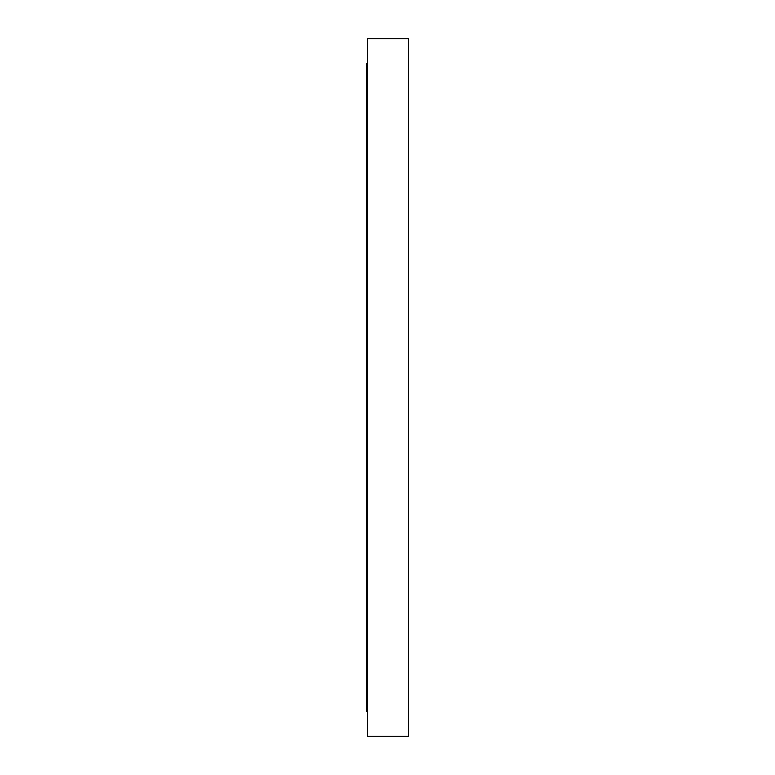 <?xml version="1.0" encoding="UTF-8"?>
<svg xmlns="http://www.w3.org/2000/svg" width="775" height="775" viewBox="0 0 775 775"><rect width="100%" height="100%" fill="white"/><g stroke="black" fill="none" stroke-linecap="round" stroke-linejoin="round"><path stroke-width="1.16" d="M366.381 711.343L367.466 711.343L366.381 711.343L366.381 63.657L366.381 711.343M367.466 63.657L366.381 63.657L367.466 63.657M367.466 736.25L408.619 736.25L408.619 38.75L367.466 38.75L367.466 736.25L367.466 38.75L408.619 38.75L408.619 736.25L367.466 736.25"/></g></svg>
